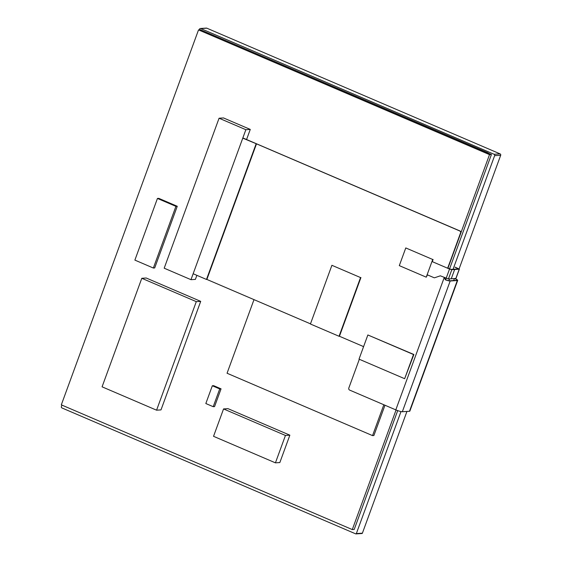 <?xml version="1.0" encoding="UTF-8"?>
<svg xmlns="http://www.w3.org/2000/svg" width="562" height="562" viewBox="0 0 562 562"><rect width="100%" height="100%" fill="white"/><g stroke="black" fill="none" stroke-linecap="round" stroke-linejoin="round"><path stroke-width="0.84" d="M199.25 29.856L199.503 29.154A1.061 0.991 86.3 0 1 200.789 28.564L494.075 154.276A1.061 0.991 86.3 0 1 494.637 155.66L453.063 269.268M200.36 28.486L206.402 28.1A1.061 0.991 86.3 0 1 206.83 28.177L500.117 153.89A1.061 0.991 86.3 0 1 500.686 155.274L459.105 268.889M400.987 411.574L356.343 533.57A0.534 0.499 86.3 0 1 355.704 533.865L61.953 407.949A1.061 0.991 86.3 0 1 61.391 406.565L61.925 405.104M406.944 411.433L362.392 533.176A0.534 0.499 86.3 0 1 361.963 533.514L355.915 533.9M449.544 278.9L448.869 280.726M367.857 334.966L413.885 354.503L404.654 378.704L413.499 354.524L367.857 334.966L359.013 359.139L404.654 378.704M413.885 354.503L413.499 354.524M427.45 274.881L426.242 277.178L432.712 259.482L405.778 247.933L399.301 265.629L426.242 277.178M432.712 259.482L405.778 247.933M433.098 259.454L432.297 261.653M331.903 265.299L310.421 324.007L339.055 336.28L360.544 277.572L331.903 265.299L360.544 277.572M339.055 336.28L339.441 336.259L360.923 277.551M434.538 277.776L440.327 275.823L448.434 278.97L451.258 278.787L454.651 269.507L451.827 269.69L449.537 269.043L431.974 261.513M447.738 268.13L451.138 269.395L458.55 268.917L455.002 267.203M455.283 267.189L459.365 269.156L455.972 278.436L451.258 278.78M454.644 269.507L459.365 269.156M427.127 274.741L434.25 277.797M447.696 268.25L460.671 232.605A1.595 1.489 -93.7 0 0 459.73 230.954L256.497 143.837L206.872 279.433L310.484 323.845M339.441 336.259L362.532 346.157A1.595 1.489 86.3 0 1 363.403 347.14M359.336 359.28L348.819 388.019A1.595 1.489 -93.7 0 0 349.662 390.098L395.803 409.874A5.318 0.822 20.1 0 0 402.336 411.728L409.48 411.272A5.318 0.822 20.1 0 0 409.853 411.117L457.693 280.382A5.318 0.822 -159.9 0 1 457.32 280.529L450.183 280.993A5.318 0.822 -159.9 0 1 445.322 279.799L444.296 277.523M444.458 277.593L445.35 279.721A4.784 0.738 20.1 0 0 449.719 280.796L456.857 280.333A4.784 0.738 20.1 0 0 457.194 280.199A4.784 0.738 20.1 0 0 454.7 278.562M447.633 268.229L460.861 232.591A1.595 1.489 86.1 0 1 460.77 233.012L447.893 268.193M242.847 137.936L459.927 230.94A1.595 1.489 86.3 0 1 460.861 232.591M454.89 278.548A5.318 0.822 -159.9 0 1 457.693 280.382M256.497 143.837L242.77 138.14M193.152 273.736L206.486 279.454L256.11 143.858M206.486 279.454L206.872 279.433M447.942 268.214L489.509 154.627L198.527 29.898L200.444 29.779L491.427 154.501L449.558 268.91M489.509 154.627L491.427 154.501M198.527 29.898L61.314 404.844L352.297 529.573L354.215 529.446L397.699 410.618M352.297 529.573L396.062 409.979M444.338 278.05L444.5 277.614M446.123 278.309L445.575 279.799M196.876 275.338L195.386 279.391L190.975 279.679L245.861 129.703L219.075 118.217L164.188 268.193L190.975 279.679M246.57 139.531L250.273 129.415L223.486 117.936L219.075 118.217M250.273 129.415L245.861 129.703M223.557 408.932L227.968 408.644L289.859 435.178L279.841 462.554L275.429 462.842L285.447 435.459L223.557 408.932L213.539 436.316L275.429 462.842M289.859 435.178L285.447 435.459M141.793 278.288L146.204 278L200.704 301.365L160.992 409.902L156.573 410.183L196.293 301.646L141.793 278.288L102.073 386.825L156.573 410.183M200.704 301.365L196.293 301.646M157.444 198.442L158.786 198.358L177.262 206.275L154.698 267.941L153.356 268.032L175.92 206.359L157.444 198.442L134.88 260.108L153.356 268.032M177.262 206.275L175.92 206.359M212.324 385.764L213.665 385.68L221.056 388.848L214.558 406.607L213.216 406.691L219.714 388.932L212.324 385.764L205.825 403.53L213.216 406.691M221.056 388.848L219.714 388.932M384.977 405.23L373.892 435.522L372.543 435.613L383.839 404.745M253.996 299.63L227.055 373.245L372.543 435.613M488.174 152.892L202.756 30.769L488.104 153.082M494.637 155.66L500.686 155.274M494.075 154.276L500.117 153.89M200.789 28.564L206.83 28.177M356.343 533.57L362.392 533.176M451.827 269.69L448.434 278.97M449.537 269.043L446.144 278.316M455.845 278.485L459.238 269.212M458.016 268.495L457.84 268.966M395.803 409.874L444.24 277.502M402.336 411.728L450.183 280.993M409.48 411.272L457.32 280.529M454.377 278.583L453.66 280.543"/></g></svg>
